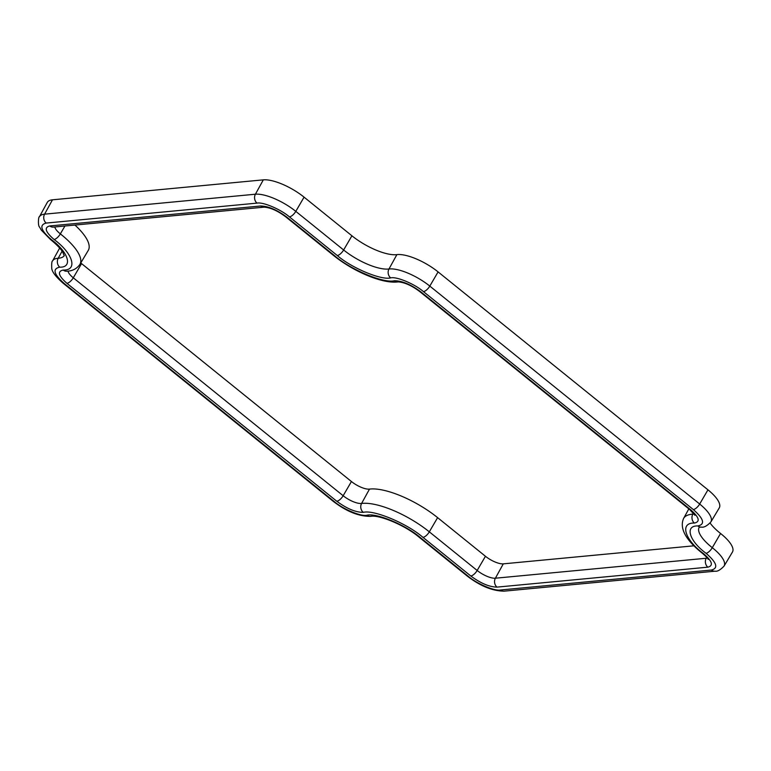 <?xml version="1.0" encoding="UTF-8"?>
<svg xmlns="http://www.w3.org/2000/svg" width="771" height="771" viewBox="0 0 771 771"><rect width="100%" height="100%" fill="white"/><g stroke="black" fill="none" stroke-linecap="round" stroke-linejoin="round"><path stroke-width="1.16" d="M74.951 225.065A54.558 18.369 29.8 0 1 88.27 250.392L79.885 264.424A54.259 18.263 29.8 0 0 60.35 233.883A14.755 4.963 29.8 0 1 54.818 226.963M80.772 262.94A14.456 4.867 -150.2 0 0 81.562 263.605L351.431 481.528A14.466 4.867 -150.2 0 0 369.492 489.103A54.548 18.359 29.8 0 1 437.61 517.64L485.451 556.277A14.447 4.867 -150.2 0 0 503.299 563.852L693.929 545.81M52.486 199.814L44.573 214.165A32.69 11.006 29.8 0 0 39.427 216.757L47.282 202.426A32.999 11.102 29.8 0 1 52.486 199.814L263.316 179.855A32.98 11.102 29.8 0 1 304.073 197.154L351.913 235.791A36.015 12.124 -150.2 0 0 396.882 254.632A32.999 11.112 29.8 0 1 438.092 271.903L707.961 489.826A32.999 11.112 29.8 0 1 719.256 507.925L710.872 521.957A32.7 11.006 29.8 0 0 699.683 504.032A6.467 2.621 128.9 0 1 693.312 509.544C703.846 518.883 705.359 524.347 697.861 525.938C684.532 525.475 689.149 540.924 706.043 553.289C716.818 562.637 718.601 568.217 711.402 570.039L500.572 589.988C494.606 591.309 476.786 583.743 468.17 576.236L420.34 537.599C406.115 525.157 376.344 512.686 366.919 515.221C361.136 516.772 342.883 509.12 334.161 501.497L64.292 283.564C53.758 274.225 52.245 268.761 59.752 267.171A6.467 5.426 -93.7 0 1 58.21 258.256L62.104 251.182M710.11 523.046A36.015 12.124 -150.2 0 0 720.567 533.484A32.999 11.112 29.8 0 1 732.45 552.055L724.065 566.087A32.7 11.006 29.8 0 0 712.288 547.689A36.314 12.22 29.8 0 1 699.056 527.537M64.937 226.009L60.35 233.883A6.467 2.486 128.4 0 1 54.095 239.492C72.966 253.312 78.122 270.563 63.241 270.052A6.467 5.426 86.3 0 0 66.682 271.219C72.387 271.064 76.792 268.8 79.885 264.424M694.093 513.92A14.765 4.973 29.8 0 1 692.83 514.141L693.418 513.081M707.286 558.04A14.765 4.973 29.8 0 1 706.226 558.252A6.467 5.493 84.6 0 0 707.845 567.167C713.676 565.692 712.221 561.172 703.509 553.617A6.467 2.486 -51.6 0 1 702.516 553.395C685.679 539.999 679.357 528.357 683.559 518.497A54.249 18.263 29.8 0 1 692.83 514.141A6.467 5.426 86.3 0 0 694.372 523.056C700.444 521.774 699.22 517.351 690.691 509.785L420.821 291.862C410.789 284.441 401.951 280.74 394.309 280.75C383.785 283.583 350.526 269.657 334.643 255.75L286.802 217.123C277.001 209.837 268.26 206.136 260.588 205.992L49.758 225.951C43.937 227.416 45.383 231.936 54.095 239.492M503.299 563.852L495.387 578.211L706.226 558.252L706.728 557.346M437.61 517.64L429.322 531.845L477.162 570.473A6.467 2.621 128.9 0 1 470.802 575.985C480.603 583.271 489.344 586.982 497.016 587.117A6.467 5.493 84.6 0 1 495.387 578.211A14.745 4.963 29.8 0 1 477.162 570.473L485.451 556.277M369.492 489.103L361.589 503.453A54.249 18.263 29.8 0 1 429.322 531.845A6.467 2.621 128.9 0 1 422.961 537.358L470.802 575.985M81.562 263.605L73.284 277.801L343.153 495.734A6.467 2.621 128.9 0 1 336.782 501.246C346.815 508.667 355.653 512.368 363.295 512.358A6.467 5.561 82.8 0 1 361.589 503.453A14.765 4.973 29.8 0 1 343.153 495.734L351.431 481.528M63.241 270.052C57.17 271.334 58.394 275.758 66.913 283.314A6.467 2.621 128.9 0 0 73.284 277.801A14.755 4.963 29.8 0 1 68.012 271.103M59.656 248.06L52.621 260.877A32.69 11.006 29.8 0 1 58.21 258.256A36.324 12.23 29.8 0 0 64.253 255.625M720.567 533.484L712.288 547.689A6.467 2.486 128.4 0 1 706.043 553.289M707.961 489.826L699.683 504.032L429.804 286.099A6.467 2.621 128.9 0 1 423.443 291.611L693.312 509.544M438.092 271.903L429.804 286.099A32.7 11.006 29.8 0 0 388.979 268.992A36.314 12.22 29.8 0 1 343.635 249.987L351.913 235.791M396.882 254.632L388.979 268.992A6.467 5.561 82.8 0 0 390.685 277.888C396.467 276.336 414.721 283.979 423.443 291.611M304.073 197.154L295.794 211.36L343.635 249.987A6.467 2.621 128.9 0 1 337.264 255.5C351.489 267.951 381.26 280.422 390.685 277.888M263.316 179.855L255.413 194.215A32.681 10.996 29.8 0 1 295.794 211.36A6.467 2.621 128.9 0 1 289.424 216.873L337.264 255.5M39.427 216.757C38.444 216.053 37.75 225.913 39.562 227.059L41.374 230.201L50.578 239.598A6.467 2.486 -51.6 0 0 51.57 239.81C40.796 230.471 39.003 224.891 46.202 223.07A6.467 5.493 84.6 0 1 44.573 214.165L255.413 194.215A6.467 5.493 84.6 0 0 257.032 203.12C263.007 201.8 280.817 209.365 289.424 216.873M53.276 227.108L53.392 227.098A6.467 5.493 -95.4 0 1 49.758 225.951M53.392 227.098L264.231 207.148A6.467 5.493 -95.4 0 1 260.588 205.992M264.231 207.148C270.717 207.669 277.897 210.917 285.762 216.863A6.467 2.621 -51.1 0 0 286.802 217.123M285.762 216.863L333.602 255.5A6.467 2.621 -51.1 0 0 334.643 255.75M420.821 291.862A6.467 2.621 -51.1 0 1 419.781 291.611C411.859 285.607 404.64 282.369 398.144 281.887A6.467 5.561 -97.2 0 1 394.309 280.75M419.781 291.611L689.65 509.535A6.467 2.621 -51.1 0 0 690.691 509.785M703.509 553.617C684.648 539.796 679.482 522.545 694.372 523.056M497.016 587.117L707.845 567.167M363.295 512.358C373.819 509.525 407.069 523.451 422.961 537.358M66.913 283.314L336.782 501.246M52.621 260.877C51.821 261.08 51.532 263.547 51.744 268.289C52.004 271.816 55.84 276.828 63.251 283.314A6.467 2.621 -51.1 0 0 64.292 283.564M63.251 283.314L333.12 501.237A6.467 2.621 -51.1 0 0 334.161 501.497M333.12 501.237C346.42 511.481 358.968 516.522 370.755 516.348A6.467 5.561 -97.2 0 1 366.919 515.221M370.755 516.348C378.59 514.585 404.573 524.781 419.299 537.348A6.467 2.621 -51.1 0 0 420.34 537.599M419.299 537.348L467.139 575.985A6.467 2.621 -51.1 0 0 468.17 576.236M467.139 575.985C480.15 585.999 492.505 591.058 504.215 591.145A6.467 5.493 -95.4 0 1 500.572 589.988M504.215 591.145L715.045 571.186A6.467 5.493 -95.4 0 1 711.402 570.039M699.22 527.248L701.311 527.104A6.467 5.426 -93.7 0 1 697.861 525.938M46.202 223.07L257.032 203.12M59.752 267.171C73.081 267.633 68.455 252.184 51.57 239.81M683.559 518.497L688.831 508.879M398.144 281.887C382.464 284.104 353.137 271.325 333.602 255.5M689.65 509.535L694.931 515.288M702.516 553.395C706.756 557.202 708.626 559.206 708.135 559.418M715.045 571.186C717.3 571.697 720.307 570 724.065 566.087M701.311 527.104C703.875 527.663 707.065 525.947 710.872 521.957M50.578 239.598C59.83 247.163 62.104 251.105 62.653 252.011L64.263 255.799"/></g></svg>
